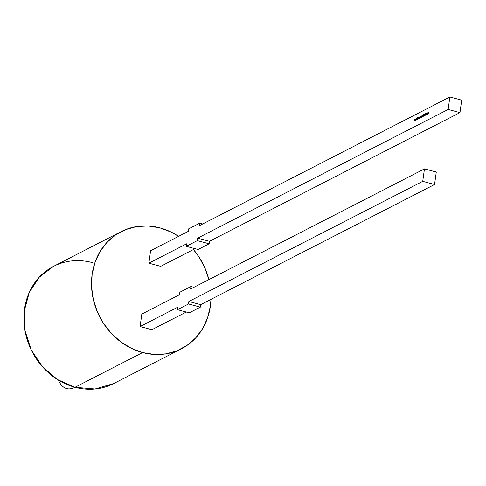 <?xml version="1.0" encoding="UTF-8"?>
<svg xmlns="http://www.w3.org/2000/svg" width="486" height="486" viewBox="0 0 486 486"><rect width="100%" height="100%" fill="white"/><g stroke="black" fill="none" stroke-linecap="round" stroke-linejoin="round"><path stroke-width="0.73" d="M210.979 299.358A65.877 58.047 -117.2 0 1 142.611 352.563L154.317 354.446L165.902 353.857L176.922 350.825L186.958 345.467L195.627 337.983L202.589 328.664L207.577 317.862L210.395 306.004L210.979 299.358A65.877 58.047 -117.2 0 1 181.363 348.808A65.877 58.047 -117.2 0 1 142.611 352.563L75.002 387.293A65.877 58.047 62.8 0 0 113.754 383.539L95.013 389.013L75.002 387.293L57.451 379.554L42.379 366.657L31.201 349.817L24.98 330.632L24.3 310.906L29.227 292.505L39.293 277.172L53.551 266.352A65.877 58.047 -117.2 0 0 24.98 330.632A65.877 58.047 -117.2 0 0 75.002 387.293A65.877 58.047 -117.2 0 1 24.519 309.151A65.877 58.047 -117.2 0 1 92.304 262.598M142.611 352.563L75.002 387.293L142.611 352.563A65.877 58.047 -117.2 0 1 92.127 274.42A65.877 58.047 -117.2 0 1 159.918 227.861A65.877 58.047 -117.2 0 0 121.16 231.615A65.877 58.047 -117.2 0 0 92.589 295.895A65.877 58.047 -117.2 0 0 142.611 352.563L131.244 348.28L120.643 341.773L111.215 333.281L103.33 323.135L97.291 311.72L93.318 299.479L91.581 286.886L92.127 274.42L94.952 262.562L99.94 251.76L106.902 242.441L115.571 234.957L125.607 229.599L136.627 226.567L148.212 225.978L159.918 227.861A65.877 58.047 -117.2 0 1 178.605 236.342L171.285 232.144L159.918 227.861A65.877 58.047 -117.2 0 1 178.605 236.342M193.44 249.537A65.877 58.047 -117.2 0 1 208.889 279.614L205.238 268.703L199.193 257.288L193.44 249.537A65.877 58.047 -117.2 0 1 208.889 279.614M197.65 238.14L209.478 241.299L209.132 243.796L198.045 249.488L209.132 243.796L197.304 240.637L197.65 238.14L209.478 241.299L459.969 112.618L448.141 109.459L197.65 238.14L197.304 240.637L186.217 246.329L186.563 243.832L148.88 263.193L150.611 250.721L188.295 231.366L188.641 228.87L199.728 223.177L202.692 223.967L199.728 223.177L199.382 225.668L449.872 96.987L448.141 109.459L459.969 112.618L461.7 100.146L449.872 96.987L448.141 109.459L197.65 238.14L209.478 241.299L209.132 243.796L197.304 240.637L186.217 246.329L198.045 249.488L186.217 246.329L186.563 243.832L148.88 263.193L150.611 250.721L188.295 231.366L188.641 228.87L199.728 223.177L199.382 225.668L449.872 96.987L448.141 109.459L197.65 238.14L197.304 240.637L186.217 246.329L186.563 243.832L148.88 263.193L160.708 266.352L195.08 248.692M415.135 120.625L416.059 118.797L415.202 120.212L415.068 119.307L415.135 120.625L415.506 119.459L415.585 120.394L416.059 118.797L415.202 120.212L415.068 119.307L415.135 120.625L415.506 119.459L415.585 120.394L416.059 118.797L415.202 120.212L415.068 119.307L415.135 120.625M418.057 119.125L418.343 117.624L418.057 119.125M418.318 118.985L418.81 117.521L418.889 118.693L418.853 117.339L418.318 118.985L418.81 117.521L418.889 118.693L418.853 117.339L418.318 118.985L418.81 117.521L418.889 118.693L418.853 117.339L418.318 118.985M419.977 118.134L420.682 117.102L420.451 116.519L420.147 116.944L420.262 116.087L419.898 118.177L420.682 117.102L420.451 116.519L420.147 116.944L420.183 116.13L419.898 118.177L420.682 117.102L420.451 116.519L420.147 116.944L420.183 116.13L419.977 118.134M421.095 117.563L421.374 116.063L421.095 117.563M422.164 115.954L421.605 116.124L421.459 117.181L421.963 116.859L421.411 117.825L421.957 117.254L422.206 115.638L421.872 115.783L421.435 116.707L421.666 117.272L421.951 116.932L421.332 117.539L421.599 117.825L421.957 117.254L422.206 115.638L421.872 115.783L421.435 116.707L421.666 117.272L421.951 116.932L421.332 117.539L421.599 117.825L421.957 117.254L422.048 115.832M423.215 115.115L423.014 116.573L423.391 115.164M424.357 115.935L424.843 114.052L424.485 114.04L424.357 115.935L424.843 114.052L424.369 114.41L424.357 115.935L424.843 114.052L424.369 114.41L424.278 115.674M427.06 113.341L427.133 114.483L427.589 113.293L427.467 112.965L427.06 113.341L427.133 114.483L427.571 113.56L427.34 112.977L427.06 113.341L427.133 114.483L427.571 113.56L427.34 112.977L427.139 113.366M427.631 114.204L428.099 112.752L428.154 113.937L428.543 112.521L428.597 113.706L428.585 112.339L427.832 112.746L427.631 114.204L428.099 112.752L428.154 113.937L428.543 112.521L428.597 113.706L428.585 112.339L428.142 112.564L427.631 114.204L428.099 112.752L428.154 113.937L428.543 112.521L428.597 113.706L428.585 112.339L428.142 112.564L427.631 114.204M426.823 113.56L426.574 113.372L426.107 114.325L426.356 114.884L426.708 114.392L426.386 114.702L426.186 114.265L426.823 113.56L426.574 113.372L426.107 114.325L426.356 114.884L426.653 114.325L426.52 114.739L426.186 114.265L426.823 113.56L426.574 113.372L426.107 114.325L426.356 114.884L426.526 113.773M425.426 113.481L424.734 115.692L425.444 114.732L425.572 115.261L425.426 113.481L424.734 115.692L425.444 114.732L425.572 115.261L425.438 113.475L424.734 115.692L425.444 114.732L425.572 115.261L425.438 113.487M423.488 115.601L423.664 116.288L423.926 115.905L424.223 114.101L423.689 116.087L423.658 114.392L423.664 116.288L424.223 114.101L423.689 116.087L423.658 114.392L423.664 116.288L424.223 114.101L423.689 116.087L423.658 114.392L423.561 115.619M422.188 117.005L422.68 115.54L422.753 116.713L422.547 114.915L422.188 117.005L422.68 115.54L422.753 116.713L422.547 114.915L422.188 117.005L422.68 115.54L422.753 116.713L422.547 114.915L422.188 117.005M420.718 117.758L421.162 116.148L420.718 117.758M419.88 117.126L419.321 117.302L419.175 118.353L419.679 118.031L419.126 118.997L419.673 118.426L419.922 116.81L419.588 116.956L419.151 117.879L419.382 118.444L419.667 118.104L419.047 118.712L419.315 119.003L419.673 118.426L419.922 116.81L419.588 116.956L419.151 117.879L419.382 118.444L419.667 118.104L419.047 118.712L419.315 119.003L419.673 118.426L419.764 117.005M417.365 119.477L417.577 118.475L417.96 119.173L417.644 118.311L418.203 117.193L417.614 118.201L417.644 117.484L417.365 119.477L417.577 118.475L417.96 119.173L417.644 118.311L418.203 117.193L417.614 118.201L417.644 117.484L417.365 119.477L417.577 118.475L417.96 119.173L417.644 118.311L418.203 117.193L417.614 118.201L417.644 117.484L417.365 119.477M416.156 120.103L417.079 118.274L416.654 119.465L416.593 118.523L416.223 119.684L416.089 118.778L416.156 120.103L417.079 118.274L416.654 119.465L416.593 118.523L416.223 119.684L416.089 118.778L416.156 120.103L417.079 118.274L416.654 119.465L416.593 118.523L416.223 119.684L416.089 118.778L416.156 120.103M414.108 121.154L415.032 119.325L414.607 120.516L414.546 119.574L414.175 120.735L414.042 119.829L414.108 121.154L415.032 119.325L414.607 120.516L414.546 119.574L414.175 120.735L414.042 119.829L414.108 121.154L415.032 119.325L414.607 120.516L414.546 119.574L414.175 120.735L414.042 119.829L414.108 121.154M448.141 109.459L459.969 112.618L209.478 241.299L459.969 112.618L461.7 100.146L449.872 96.987L199.382 225.668L199.728 223.177L188.641 228.87L188.295 231.366L150.611 250.721L148.88 263.193L160.708 266.352L148.88 263.193M193.902 287.317L190.937 286.521L193.902 287.317L190.937 286.521L179.85 292.22L179.504 294.71L141.821 314.071L140.09 326.543L151.918 329.702L186.29 312.042M190.937 286.521L190.591 289.018L424.46 168.879L422.729 181.345L434.551 184.504L436.282 172.032L424.46 168.879L190.591 289.018L190.937 286.521L179.85 292.22L179.504 294.71L141.821 314.071L140.09 326.543L151.918 329.702L140.09 326.543L177.773 307.182L177.426 309.673L189.254 312.832L200.341 307.14L200.688 304.649L434.551 184.504L436.282 172.032L424.46 168.879L422.729 181.345L188.86 301.49L200.688 304.649L434.551 184.504L436.282 172.032L424.46 168.879L190.591 289.018L190.937 286.521L179.85 292.22L179.504 294.71L141.821 314.071L140.09 326.543L177.773 307.182L177.426 309.673L189.254 312.832L200.341 307.14L200.688 304.649L434.551 184.504L422.729 181.345L188.86 301.49L188.513 303.981L200.341 307.14L200.688 304.649L188.86 301.49L188.513 303.981L177.426 309.673L189.254 312.832L200.341 307.14L188.513 303.981L177.426 309.673L188.513 303.981L200.341 307.14M428.531 112.874L428.822 112.4M428.701 112.369L428.707 112.916M428.701 112.977L428.543 112.521M428.251 113.256L428.099 112.752M427.37 114.55L427.139 113.967M427.346 113.481L427.552 113.22L427.729 113.669L427.455 113.189M427.315 113.153L427 114.234L427.315 113.153L427.565 113.621L427.158 114.307L427.315 113.153L427.492 113.603L427.158 114.307L427.115 113.42L427.315 113.153L427.565 113.621M427.394 114.368L427.218 113.931L427.394 114.368M426.562 113.87L426.981 113.748L426.708 113.596M426.422 114.332L426.623 114.769L426.422 114.332M426.593 114.945L426.344 114.386M425.529 114.684L425.116 114.714L425.378 113.87L425.523 114.575L425.116 114.714L425.529 114.684L425.116 114.714L425.378 113.87L425.116 114.714L425.378 113.87L425.523 114.575M423.822 116.124L423.537 115.814M421.757 117.691L421.411 117.497M421.903 117.333L421.672 116.768M421.508 116.725L421.666 117.272M422.109 115.85L421.842 116.19M421.769 117.096L421.751 116.737M421.884 116.282L422.091 116.026L422.261 116.464L421.994 115.996M421.854 115.96L421.532 117.035L421.854 115.96L422.097 116.421L421.696 117.09L421.514 116.67L421.854 115.96L422.024 116.397L421.696 117.09L421.648 116.221L421.854 115.96L422.097 116.421M420.335 117.843L420.317 117.466M420.39 117.879L420.08 117.405L420.42 116.695L420.676 117.156L420.262 117.849L420.214 116.956L420.42 116.695L420.603 117.138L420.262 117.849L420.42 116.695L420.676 117.156M420.657 116.761L420.84 117.205L420.566 116.731M419.473 118.863L419.126 118.669M419.618 118.505L419.388 117.946M419.224 117.898L419.382 118.444M419.825 117.023L419.558 117.363M419.485 118.268L419.467 117.91M419.6 117.46L419.807 117.199L419.977 117.636L419.71 117.175M419.57 117.132L419.248 118.207L419.57 117.132L419.813 117.594L419.406 118.262L419.57 117.132L419.74 117.576L419.406 118.262L419.363 117.393L419.57 117.132L419.813 117.594M419.254 117.533L418.804 117.812L419.09 117.399L419.23 118.013L419.023 117.582M58.369 380.125A65.877 24.355 -75 0 0 75.002 387.293M426.179 114.344L426.356 114.884M426.52 114.739L426.186 114.265M209.478 241.299L209.132 243.796L198.045 249.488L186.217 246.329M202.692 223.967L199.728 223.177M459.969 112.618L461.7 100.146L449.872 96.987M209.132 243.796L197.304 240.637M424.46 168.879L422.729 181.345L434.551 184.504M422.729 181.345L188.86 301.49L200.688 304.649M188.86 301.49L188.513 303.981M140.09 326.543L177.773 307.182L177.426 309.673M426.981 113.864L427.285 114.338M425.432 114.55L425.116 114.714M421.514 116.67L421.818 117.12M420.42 116.695L420.603 117.138L420.262 117.849L420.08 117.405M419.23 117.849L419.533 118.298M181.363 348.808L113.754 383.539M121.16 231.615L53.551 266.352"/></g></svg>

